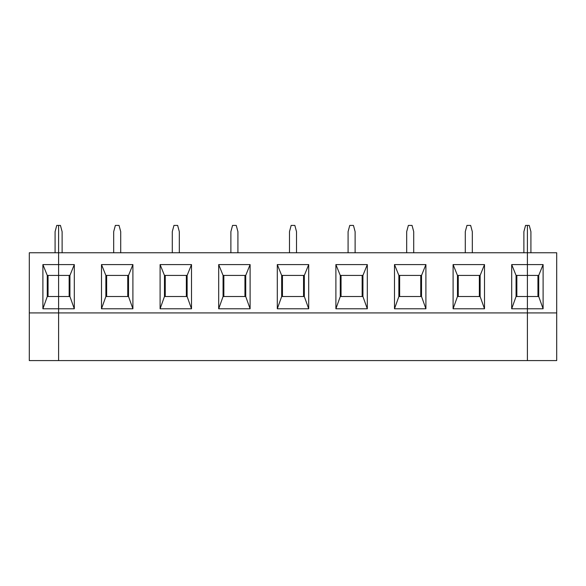 <?xml version="1.0" encoding="UTF-8"?>
<svg xmlns="http://www.w3.org/2000/svg" width="586" height="586" viewBox="0 0 586 586"><rect width="100%" height="100%" fill="white"/><g stroke="black" fill="none" stroke-linecap="round" stroke-linejoin="round"><path stroke-width="0.88" d="M29.3 312.924L29.3 252.764L58.6 252.764L58.6 264.594L42.895 264.594L47.268 275.42L47.268 296.516L58.6 296.516L58.6 360.588L29.3 360.588L29.3 312.924L58.6 312.924L58.6 360.588L527.4 360.588L527.4 225.412L529.239 225.412L530.916 231.668L530.916 252.764M543.105 308.785L538.732 296.516L538.732 275.42L527.4 275.42L527.4 264.594L511.695 264.594L516.068 275.42L516.068 296.516L527.4 296.516L527.4 308.785L543.105 308.785L543.105 264.594L527.4 264.594L527.4 252.764L556.7 252.764L556.7 360.588L527.4 360.588L527.4 312.924L556.7 312.924M516.068 275.42L527.4 275.42L527.4 296.516L538.732 296.516M538.732 275.42L543.105 264.594M537.948 296.516L537.948 275.42M55.084 252.764L55.084 231.668L56.761 225.412L58.6 225.412L58.6 296.516L69.932 296.516L69.932 275.42L74.305 264.594L58.6 264.594L58.6 275.42L47.268 275.42M47.268 296.516L42.895 308.785L58.6 308.785L58.6 312.924L527.4 312.924L527.4 308.785L511.695 308.785L511.695 264.594M48.052 275.42L48.052 296.516M42.895 264.594L42.895 308.785M62.116 252.764L62.116 231.668L60.439 225.412L58.6 225.412L58.6 252.764L527.4 252.764L527.4 225.412L525.561 225.412L523.884 231.668L523.884 252.764M74.305 264.594L74.305 308.785L58.6 308.785L58.6 275.42L69.932 275.42M69.148 296.516L69.148 275.42M74.305 308.785L69.932 296.516M106.652 275.42L106.652 296.516M128.532 275.42L132.905 264.594L101.495 264.594L105.868 275.42L105.868 296.516L128.532 296.516L128.532 275.42L105.868 275.42M120.716 252.764L120.716 231.668L119.039 225.412L115.361 225.412L113.684 231.668L113.684 252.764M105.868 296.516L101.495 308.785L132.905 308.785L128.532 296.516M101.495 264.594L101.495 308.785M127.748 296.516L127.748 275.42M187.132 275.42L191.505 264.594L160.095 264.594L164.468 275.42L164.468 296.516L187.132 296.516L187.132 275.42L164.468 275.42M172.284 252.764L172.284 231.668L173.961 225.412L177.639 225.412L179.316 231.668L179.316 252.764M164.468 296.516L160.095 308.785L191.505 308.785L187.132 296.516M160.095 264.594L160.095 308.785M186.348 296.516L186.348 275.42M165.252 275.42L165.252 296.516M132.905 308.785L132.905 264.594M245.732 275.42L250.105 264.594L218.695 264.594L223.068 275.42L223.068 296.516L245.732 296.516L245.732 275.42L223.068 275.42M230.884 252.764L230.884 231.668L232.561 225.412L236.239 225.412L237.916 231.668L237.916 252.764M223.068 296.516L218.695 308.785L250.105 308.785L245.732 296.516M218.695 264.594L218.695 308.785M244.948 296.516L244.948 275.42M223.852 275.42L223.852 296.516M191.505 308.785L191.505 264.594M304.332 275.42L308.705 264.594L277.295 264.594L281.668 275.42L281.668 296.516L304.332 296.516L304.332 275.42L281.668 275.42M289.484 252.764L289.484 231.668L291.161 225.412L294.839 225.412L296.516 231.668L296.516 252.764M281.668 296.516L277.295 308.785L308.705 308.785L304.332 296.516M277.295 264.594L277.295 308.785M303.548 296.516L303.548 275.42M282.452 275.42L282.452 296.516M250.105 308.785L250.105 264.594M362.932 275.42L367.305 264.594L335.895 264.594L340.268 275.42L340.268 296.516L362.932 296.516L362.932 275.42L340.268 275.42M348.084 252.764L348.084 231.668L349.761 225.412L353.439 225.412L355.116 231.668L355.116 252.764M340.268 296.516L335.895 308.785L367.305 308.785L362.932 296.516M335.895 264.594L335.895 308.785M362.148 296.516L362.148 275.42M341.052 275.42L341.052 296.516M308.705 308.785L308.705 264.594M421.532 275.42L425.905 264.594L394.495 264.594L398.868 275.42L398.868 296.516L421.532 296.516L421.532 275.42L398.868 275.42M406.684 252.764L406.684 231.668L408.361 225.412L412.039 225.412L413.716 231.668L413.716 252.764M398.868 296.516L394.495 308.785L425.905 308.785L421.532 296.516M394.495 264.594L394.495 308.785M420.748 296.516L420.748 275.42M399.652 275.42L399.652 296.516M367.305 308.785L367.305 264.594M480.132 275.42L484.505 264.594L453.095 264.594L457.468 275.42L457.468 296.516L480.132 296.516L480.132 275.42L457.468 275.42M465.284 252.764L465.284 231.668L466.961 225.412L470.639 225.412L472.316 231.668L472.316 252.764M457.468 296.516L453.095 308.785L484.505 308.785L480.132 296.516M453.095 264.594L453.095 308.785M479.348 296.516L479.348 275.42M458.252 275.42L458.252 296.516M425.905 308.785L425.905 264.594M516.852 275.42L516.852 296.516M484.505 308.785L484.505 264.594M516.068 296.516L511.695 308.785"/></g></svg>
